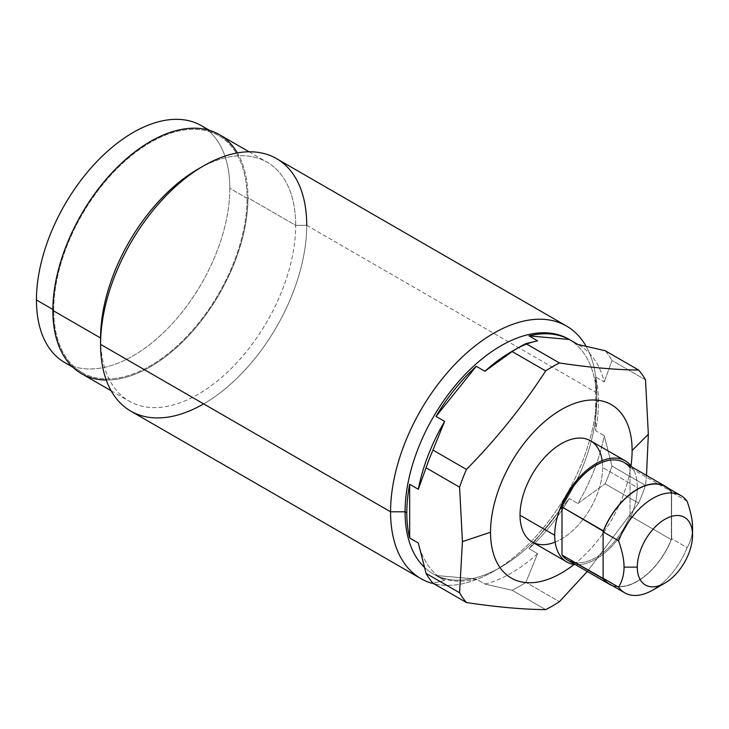 <?xml version="1.0" encoding="UTF-8"?>
<svg xmlns="http://www.w3.org/2000/svg" width="729" height="729" viewBox="0 0 729 729"><rect width="100%" height="100%" fill="white"/><g stroke="black" fill="none" stroke-linecap="round" stroke-linejoin="round"><path stroke-width="0.55" stroke-dasharray="3.65 2.73" d="M659.435 585.615A56.16 32.422 120 0 0 687.092 547.616L671.628 538.685A56.16 32.422 -60 0 1 671.382 539.296A56.16 32.422 -60 0 1 609.289 583.902M603.357 578.571L603.357 531.241L603.357 578.571A56.16 32.422 -60 0 0 671.382 539.296L671.382 491.583A56.406 32.568 120 0 0 668.074 488.148A56.406 32.568 120 0 1 671.382 491.583L630.011 467.699L671.382 491.583L671.382 539.296A56.16 32.422 120 0 0 671.628 538.685L671.628 492.294L671.628 538.685L687.092 547.616C690.773 541.428 692.586 534.74 692.55 527.577C692.586 534.74 690.773 541.428 687.092 547.616A56.16 32.422 -60 0 1 652.838 590.053M624.206 462.532A56.406 32.568 -60 0 1 630.011 467.699L630.011 515.795L671.382 539.679A56.406 32.568 120 0 1 611.913 585.414A56.406 32.568 120 0 0 671.382 539.679L630.011 515.795A56.406 32.568 -60 0 1 575.172 562.688M590.536 440.79A58.411 33.725 -60 0 1 602.628 467.526L637.301 487.537A58.411 33.725 120 0 1 575.381 564.611A58.411 33.725 120 0 0 637.301 487.537A58.411 33.725 120 0 0 631.779 466.915A58.411 33.725 120 0 1 637.301 487.537L602.628 467.526A58.411 33.725 -60 0 1 577.131 526.302A58.411 33.725 -60 0 1 532.124 541.948M574.033 564.446A100.11 57.801 120 0 0 630.968 465.822A100.11 57.801 120 0 1 574.033 564.446M602.163 460.673A58.411 33.725 -60 0 1 602.628 467.526A58.411 33.725 -60 0 1 555.161 542.084M646.495 475.408L645.502 485.423A146.502 84.582 -60 0 1 638.613 503.156L587.301 571.49L638.613 503.156A146.502 84.582 120 0 0 645.502 485.423L611.986 466.068A146.502 84.582 -60 0 1 605.106 483.81L638.613 503.156L605.106 483.81A146.502 84.582 120 0 0 611.986 466.068L604.223 435.65A135.521 78.24 -60 0 1 577.887 503.52L605.106 483.81L577.887 503.52A135.521 78.24 120 0 0 604.223 435.65L595.584 430.666A135.521 78.24 120 0 0 598.454 402.153L596.723 401.15A135.521 78.24 -60 0 1 537.574 537.537A135.521 78.24 -60 0 1 433.144 573.841A135.521 78.24 -60 0 1 424.141 567.034A135.521 78.24 120 0 0 500.905 567.126A135.521 78.24 120 0 0 596.723 401.15L598.454 402.153A135.521 78.24 120 0 0 595.584 376.948L595.584 430.666A135.521 78.24 120 0 0 598.454 402.153A135.521 78.24 120 0 0 595.584 376.948L604.223 381.932A135.521 78.24 120 0 0 579.017 345.099A135.521 78.24 120 0 0 577.887 344.462A135.521 78.24 -60 0 1 604.223 381.932L595.584 376.948L595.584 430.666L604.223 435.65L611.986 466.068L645.502 485.423L646.495 475.408M525.91 582.325A146.502 84.582 -60 0 1 512.15 590.28L545.656 609.626L512.15 590.28A146.502 84.582 120 0 0 525.91 582.325L537.592 553.648A135.521 78.24 -60 0 1 484.922 584.057L512.15 590.28L484.922 584.057L476.292 579.072L436.006 575.473L444.635 580.457A135.521 78.24 -60 0 1 418.3 542.987A135.521 78.24 120 0 0 443.505 579.819A135.521 78.24 120 0 0 444.635 580.457L432.953 583.2L444.635 580.457L436.006 575.473A135.521 78.24 120 0 0 476.292 579.072L484.922 584.057A135.521 78.24 120 0 0 537.592 553.648L528.962 548.664A135.521 78.24 120 0 0 569.249 498.536L577.887 503.52L569.249 498.536L528.962 548.664A135.521 78.24 120 0 0 569.249 498.536L528.962 548.664L537.592 553.648L525.91 582.325L559.425 601.68L525.91 582.325M436.006 575.473A135.521 78.24 120 0 0 476.292 579.072L436.006 575.473M511.257 351.815A135.521 78.24 -60 0 1 537.592 340.862A135.521 78.24 120 0 0 515.066 349.701M568.656 339.122A135.521 78.24 -60 0 1 596.723 401.15A135.521 78.24 120 0 0 569.777 339.787M645.502 379.827L611.986 360.481L604.223 381.932L611.986 360.481L645.502 379.827M605.106 350.685A146.502 84.582 -60 0 1 611.986 360.481A146.502 84.582 120 0 0 605.106 350.685M276.537 158.621A145.773 84.163 -60 0 1 306.727 225.352L596.723 392.785A145.773 84.163 120 0 0 586.025 346.157A145.773 84.163 -60 0 1 596.723 392.785L596.723 401.15L596.723 392.785A145.773 84.163 -60 0 1 493.651 571.317A145.773 84.163 -60 0 1 433.983 583.792A145.773 84.163 120 0 0 540.945 530.739A145.773 84.163 120 0 0 596.723 392.785L306.727 225.352A145.773 84.163 -60 0 1 243.094 372.054A145.773 84.163 -60 0 1 130.764 411.11M198.124 169.028A137.963 79.652 -60 0 1 295.682 225.352L306.727 225.352L295.682 225.352A137.963 79.652 -60 0 1 198.124 394.316A137.963 79.652 -60 0 1 100.575 337.992A137.963 79.652 120 0 0 129.151 401.15A137.963 79.652 120 0 0 235.458 364.19A137.963 79.652 120 0 0 295.682 225.352L247.96 197.805A137.963 79.652 -60 0 1 187.736 336.634A137.963 79.652 -60 0 1 81.429 373.594M203.655 403.884A145.773 84.163 120 0 0 306.727 225.352M106.252 380.055A137.963 79.652 120 0 0 247.96 197.805A137.963 79.652 120 0 0 237.39 152.917M201.505 125.734A136.742 78.951 -60 0 1 229.826 188.328L247.095 198.297A136.742 78.951 120 0 0 218.773 135.703A136.742 78.951 120 0 0 113.405 172.336A136.742 78.951 120 0 0 53.718 309.943L52.852 309.451L53.718 309.943A136.742 78.951 120 0 0 82.04 372.537A136.742 78.951 120 0 0 187.408 335.905A136.742 78.951 120 0 0 247.095 198.297A136.742 78.951 -60 0 1 150.402 365.767A136.742 78.951 -60 0 1 53.718 309.943A136.742 78.951 -60 0 1 150.402 142.474A136.742 78.951 -60 0 1 247.095 198.297L229.826 188.328A136.742 78.951 -60 0 1 170.139 325.936A136.742 78.951 -60 0 1 64.772 362.577M219.383 134.646A137.963 79.652 -60 0 1 247.96 197.805L295.682 225.352A137.963 79.652 120 0 0 267.106 162.203A137.963 79.652 120 0 0 200.849 167.506M71.26 365.666A136.742 78.951 120 0 0 174.158 321.571A136.742 78.951 120 0 0 229.826 188.328A136.742 78.951 120 0 0 207.428 129.808M630.011 467.699L630.011 515.795A56.406 32.568 -60 0 1 567.8 560.236M687.092 501.224L671.628 492.294L687.092 501.224M665.449 486.635A56.16 32.422 -60 0 1 671.382 491.966A56.16 32.422 -60 0 1 671.628 492.294M443.505 579.819L433.144 573.841M579.017 345.099L577.942 344.48M500.905 567.126L493.651 571.317M111.127 390.753L129.151 401.15M249.09 151.796L267.106 162.203M82.04 372.537L72.882 367.252M209.615 130.418L218.773 135.703"/><path stroke-width="1.09" d="M624.762 592.841L609.289 583.902A56.16 32.422 -60 0 1 603.357 578.571A56.16 32.422 -60 0 1 603.111 578.243L618.584 587.173A56.16 32.422 120 0 0 624.762 592.841A56.16 32.422 120 0 0 659.435 585.615M665.568 486.425A56.406 32.568 120 0 0 603.357 530.858L561.986 506.974A56.406 32.568 -60 0 1 624.206 462.532L665.568 486.425A56.406 32.568 120 0 1 668.074 488.148A56.406 32.568 120 0 0 603.357 530.858L603.357 531.241A56.16 32.422 120 0 0 603.111 531.851L603.111 578.243A56.16 32.422 120 0 0 603.357 578.571L561.986 555.07L561.986 506.974L603.357 531.241A56.16 32.422 -60 0 1 671.382 491.966A56.16 32.422 120 0 1 671.628 492.294M603.357 578.571L603.357 578.954A56.406 32.568 120 0 0 611.913 585.414A56.406 32.568 120 0 1 609.171 584.12L567.8 560.236A56.406 32.568 -60 0 1 561.986 555.07L561.986 506.974A56.406 32.568 -60 0 1 630.011 467.699M555.161 542.084A58.411 33.725 -60 0 1 520.032 515.212L554.696 535.232A58.411 33.725 120 0 1 580.193 476.447A58.411 33.725 120 0 1 625.2 460.801A58.411 33.725 120 0 1 631.779 466.915A58.411 33.725 120 0 0 585.323 471.481A58.411 33.725 120 0 0 554.696 535.232A58.411 33.725 120 0 0 575.381 564.611A58.411 33.725 120 0 1 566.798 561.968L532.124 541.948A58.411 33.725 -60 0 1 520.032 515.212L554.696 535.232A58.411 33.725 120 0 0 566.798 561.968M575.172 562.688A56.406 32.568 -60 0 1 561.986 555.07L603.357 578.954A56.406 32.568 120 0 0 609.171 584.12M602.163 460.673A58.411 33.725 -60 0 0 558.241 445.601A58.411 33.725 -60 0 0 520.032 515.212A58.411 33.725 -60 0 1 545.529 456.436A58.411 33.725 -60 0 1 590.536 440.79L625.2 460.801M519.03 347.323A146.502 84.582 120 0 1 525.91 343.614L537.592 340.862L528.962 335.887L569.249 339.477L577.887 344.462L605.106 350.685L577.887 344.462L569.249 339.477A135.521 78.24 120 0 0 528.962 335.887L569.249 339.477A135.521 78.24 120 0 0 528.962 335.887L537.592 340.862L525.91 343.614L559.425 362.96C589.597 367.498 615.996 369.858 638.613 370.04L605.106 350.685L638.613 370.04A146.502 84.582 120 0 1 645.502 379.827L648.345 434.265L646.495 475.408L648.345 434.265L632.116 450.495A100.11 57.801 120 0 1 630.968 465.822A100.11 57.801 120 0 0 632.116 450.495A100.11 57.801 120 0 0 561.33 409.625A100.11 57.801 120 0 0 490.544 532.234A100.11 57.801 120 0 0 574.033 564.446A100.11 57.801 120 0 1 490.544 532.234L462.432 541.611L459.58 487.163A146.502 84.582 -60 0 1 466.46 469.43C496.64 438.758 523.039 405.916 545.656 370.906A146.502 84.582 -60 0 1 559.425 362.96C589.597 367.498 615.996 369.858 638.613 370.04A146.502 84.582 -60 0 1 645.502 379.827L648.345 434.265L632.116 450.495A100.11 57.801 120 0 0 561.33 409.625A100.11 57.801 120 0 0 490.544 532.234L462.432 541.611L459.58 592.759L462.432 541.611L459.58 487.163L426.073 467.818A146.502 84.582 -60 0 1 432.953 450.075L466.46 469.43A146.502 84.582 120 0 0 459.58 487.163L426.073 467.818L418.3 489.268L409.671 484.284A135.521 78.24 120 0 0 406.8 512.797A135.521 78.24 120 0 0 409.671 538.002L418.3 542.987L426.073 573.413L459.58 592.759A146.502 84.582 120 0 0 466.46 602.546A146.502 84.582 -60 0 1 459.58 592.759L426.073 573.413A146.502 84.582 120 0 0 432.953 583.2A146.502 84.582 -60 0 1 426.073 573.413L418.3 542.987L409.671 538.002L409.671 484.284A135.521 78.24 120 0 0 406.8 512.797A135.521 78.24 120 0 0 409.671 538.002L409.671 484.284L418.3 489.268A135.521 78.24 -60 0 1 444.635 421.398A135.521 78.24 120 0 0 418.3 489.268L426.073 467.818A146.502 84.582 120 0 1 432.953 450.075L444.635 421.398L432.953 450.075L466.46 469.43C496.64 438.758 523.039 405.916 545.656 370.906L512.15 351.56A146.502 84.582 -60 0 1 525.91 343.614L559.425 362.96A146.502 84.582 120 0 0 545.656 370.906L512.15 351.56L484.922 371.271L476.292 366.295A135.521 78.24 120 0 0 436.006 416.414L476.292 366.295A135.521 78.24 120 0 0 436.006 416.414L444.635 421.398L436.006 416.414L476.292 366.295L484.922 371.271A135.521 78.24 -60 0 1 511.257 351.815L519.03 347.323A146.502 84.582 120 0 0 512.15 351.56L484.922 371.271A135.521 78.24 120 0 1 515.066 349.701M587.301 571.49L559.425 601.68A146.502 84.582 -60 0 1 545.656 609.626C523.03 609.444 496.631 607.084 466.46 602.546L432.953 583.2L466.46 602.546C496.631 607.084 523.03 609.444 545.656 609.626A146.502 84.582 120 0 0 559.425 601.68L587.301 571.49M569.777 339.787A135.521 78.24 120 0 0 464.965 374.651A135.521 78.24 120 0 0 405.078 511.804A135.521 78.24 120 0 0 424.141 567.034A135.521 78.24 -60 0 1 405.078 511.804L406.8 512.797L405.078 511.804A135.521 78.24 -60 0 1 464.227 375.426A135.521 78.24 -60 0 1 568.656 339.122L577.942 344.48M405.078 511.804L390.571 511.804A145.773 84.163 -60 0 1 470.169 349.956A145.773 84.163 -60 0 1 586.025 346.157A145.773 84.163 120 0 0 566.533 326.045A145.773 84.163 120 0 0 454.203 365.101A145.773 84.163 120 0 0 390.571 511.804L405.078 511.804M433.983 583.792A145.773 84.163 -60 0 1 390.571 511.804A145.773 84.163 120 0 0 420.761 578.534A145.773 84.163 120 0 0 433.983 583.792M420.761 578.534L130.764 411.11A145.773 84.163 -60 0 1 100.575 344.38L390.571 511.804L100.575 344.38A145.773 84.163 -60 0 1 164.207 197.677A145.773 84.163 -60 0 1 276.537 158.621L566.533 326.045M111.127 390.753L81.429 373.594A137.963 79.652 -60 0 1 52.852 310.445L100.575 337.992L100.575 344.38L100.575 337.992A137.963 79.652 -60 0 1 198.124 169.028L203.646 165.838A145.773 84.163 120 0 0 100.575 344.38A145.773 84.163 120 0 0 203.655 403.884M306.727 225.352A145.773 84.163 120 0 0 203.646 165.838M237.39 152.917A137.963 79.652 120 0 0 127.703 157.674A137.963 79.652 120 0 0 52.852 310.445A137.963 79.652 120 0 0 106.252 380.055M200.849 167.506A137.963 79.652 120 0 0 100.575 337.992L52.852 310.445A137.963 79.652 -60 0 1 113.077 171.607A137.963 79.652 -60 0 1 219.383 134.646L249.09 151.796M72.882 367.252L64.772 362.577A136.742 78.951 -60 0 1 36.45 299.974L52.852 309.451L36.45 299.974A136.742 78.951 -60 0 1 96.137 162.367A136.742 78.951 -60 0 1 201.505 125.734L209.615 130.418M207.428 129.808A136.742 78.951 120 0 0 100.228 158.166A136.742 78.951 120 0 0 36.45 299.974A136.742 78.951 120 0 0 71.26 365.666M692.55 527.577C692.586 520.442 690.773 511.667 687.092 501.224A56.16 32.422 120 0 0 680.922 495.565A56.16 32.422 120 0 0 618.584 540.781C622.256 551.224 624.079 560 624.042 567.126L637.301 567.126A39.065 22.553 120 0 0 664.921 583.072A39.065 22.553 120 0 0 692.55 535.232L692.55 527.577L692.55 535.232A39.065 22.553 120 0 0 664.921 519.276A39.065 22.553 120 0 0 637.301 567.126L624.042 567.126C624.079 574.297 622.256 580.986 618.584 587.173C622.256 580.986 624.079 574.297 624.042 567.126C624.079 560 622.256 551.224 618.584 540.781L603.111 531.851L618.584 540.781A56.16 32.422 -60 0 1 687.092 501.224C690.773 511.667 692.586 520.442 692.55 527.577M664.921 583.072L652.838 590.053A56.16 32.422 -60 0 1 618.584 587.173L603.111 578.243L603.111 531.851A56.16 32.422 -60 0 1 603.357 531.241A56.16 32.422 -60 0 1 665.449 486.635L680.922 495.565M692.55 535.232A39.065 22.553 120 0 0 664.921 519.276A39.065 22.553 120 0 0 637.301 567.126A39.065 22.553 120 0 0 664.921 583.082A39.065 22.553 120 0 0 692.55 535.232"/></g></svg>
